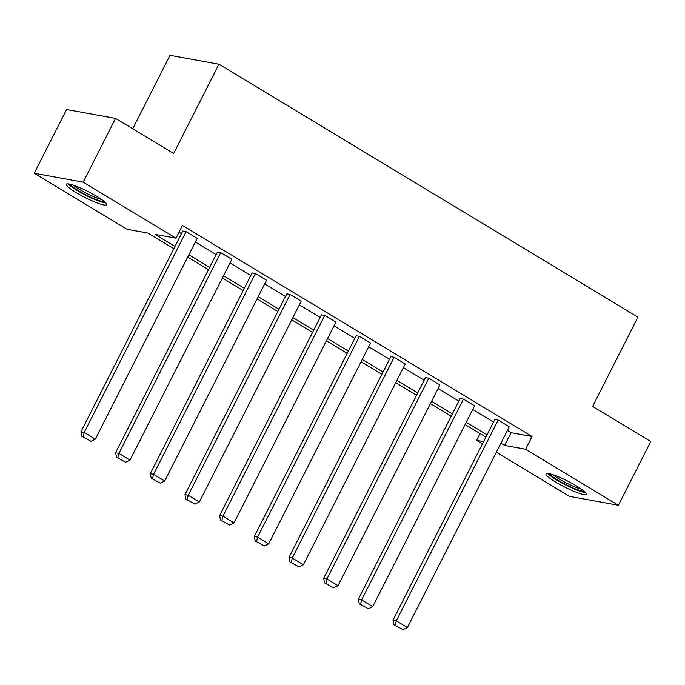 <?xml version="1.0" encoding="UTF-8"?>
<svg xmlns="http://www.w3.org/2000/svg" width="685" height="685" viewBox="0 0 685 685"><rect width="100%" height="100%" fill="white"/><g stroke="black" fill="none" stroke-linecap="round" stroke-linejoin="round"><path stroke-width="1.03" d="M96.816 196.364A22.562 3.348 26.9 0 1 106.62 204.695A22.562 3.348 26.9 0 1 76.189 192.613A22.562 3.348 26.9 0 1 66.385 184.282A22.562 3.348 26.9 0 1 96.816 196.364M576.462 485.922A22.562 3.348 26.9 0 1 586.266 494.253A22.562 3.348 26.9 0 1 555.835 482.171A22.562 3.348 26.9 0 1 546.031 473.84A22.562 3.348 26.9 0 1 576.462 485.922M132.736 128.78L170.008 55.314L218.952 64.219L637.915 317.146L592.628 406.419L650.75 441.508L618.401 505.273L569.458 496.368L496.342 452.228M482.463 443.854L476.666 440.352L483.601 441.611M480.099 433.579L476.666 440.352M173.844 248.689L148.011 233.097L127.042 229.287L34.25 173.262L83.185 182.167L175.985 238.183L155.015 234.373L174.992 246.429M83.185 182.167L115.542 118.402L66.599 109.497L34.25 173.262M115.594 452.785L217.453 252.003L220.758 252.602L231.873 259.315L130.013 460.097L118.899 453.393L115.594 452.785L116.57 457.289L125.672 462.229L116.57 457.289M184.941 494.656L286.801 293.865L290.106 294.464L301.22 301.177L199.361 501.959L188.247 495.255L184.941 494.656L185.918 499.151L195.019 504.091L185.918 499.151M254.281 536.518L356.149 335.736L359.454 336.335L370.568 343.039L268.7 543.83L257.594 537.117L254.281 536.518L255.257 541.022L264.359 545.954L255.257 541.022M323.628 578.38L425.496 377.598L428.801 378.197L439.916 384.91L338.048 585.692L326.933 578.979L323.628 578.38L324.604 582.884L333.706 587.824L324.604 582.884M392.976 620.242L494.844 419.46L498.149 420.059L509.263 426.772L407.395 627.554L396.281 620.85L392.976 620.242L393.952 624.746L403.054 629.686L393.952 624.746M179.016 232.198L181.456 233.679M195.336 242.053L216.135 254.606M230.014 262.989L250.804 275.541M264.684 283.915L285.482 296.477M299.362 304.851L320.152 317.403M334.032 325.786L354.83 338.339M368.701 346.713L389.5 359.265M403.379 367.648L424.169 380.201M438.049 388.583L458.847 401.136M472.727 409.51L493.517 422.063M507.397 430.445L511.113 432.689L532.074 436.499L182.45 225.433L175.985 238.183M358.306 599.315L460.166 398.524L463.471 399.132L474.585 405.837L372.726 606.627L361.611 599.914L358.306 599.315L359.283 603.819L368.384 608.751L359.283 603.819M288.959 557.444L390.818 356.662L394.132 357.262L405.237 363.975L303.378 564.757L292.264 558.052L288.959 557.444L289.935 561.948L299.037 566.889L289.935 561.948M219.611 515.582L321.479 314.8L324.784 315.4L335.898 322.113L234.03 522.895L222.916 516.182L219.611 515.582L220.587 520.086L229.689 525.027L220.587 520.086M150.263 473.72L252.131 272.938L255.436 273.538L266.551 280.242L164.683 481.033L153.568 474.32L150.263 473.72L151.239 478.224L160.341 483.156L151.239 478.224M80.916 431.858L182.784 231.068L186.089 231.676L197.203 238.38L95.335 439.162L84.221 432.458L80.916 431.858L81.892 436.362L90.994 441.294L81.892 436.362M115.542 118.402L173.656 153.491L218.952 64.219M532.074 436.499L525.601 449.249L618.401 505.273M485.905 437.081L465.106 424.529M451.227 416.146L430.428 403.593M416.557 395.219L395.759 382.667M381.879 374.284L361.089 361.731M347.209 353.357L326.411 340.796M312.531 332.422L291.742 319.869M277.862 311.487L257.063 298.934M243.192 290.56L222.394 278.007M208.514 269.625L187.724 257.072M500.923 443.195L504.639 445.438L525.601 449.249M188.872 254.811L209.661 267.364M223.541 275.738L244.339 288.291M258.211 296.673L279.009 309.226M292.889 317.6L313.687 330.161M327.558 338.536L348.357 351.088M362.237 359.471L383.026 372.024M396.906 380.398L417.704 392.95M431.584 401.333L452.374 413.886M466.254 422.268L487.052 434.821M511.113 432.689L504.639 445.438M498.149 420.059L396.281 620.85L395.279 624.985M403.054 629.686L407.395 627.554M463.471 399.132L361.611 599.914L360.601 604.059M368.384 608.751L372.726 606.627M428.801 378.197L326.933 578.979L325.932 583.123M333.706 587.824L338.048 585.692M584.057 491.162A19.523 2.894 26.9 0 1 565.87 484.586A19.523 2.894 26.9 0 1 549.832 473.797M553.206 474.799A18.075 2.68 -153.1 0 0 566.615 483.122A18.075 2.68 -153.1 0 0 581.257 489.03M547.846 473.446A22.417 3.322 -153.1 0 0 565.682 484.971A22.417 3.322 -153.1 0 0 585.512 492.558M104.411 201.604A19.523 2.894 26.9 0 1 86.224 195.028A19.523 2.894 26.9 0 1 70.187 184.239M73.56 185.233A18.075 2.68 -153.1 0 0 86.969 193.564A18.075 2.68 -153.1 0 0 101.611 199.463M68.2 183.88A22.417 3.322 -153.1 0 0 86.036 195.413A22.417 3.322 -153.1 0 0 105.867 202.991M394.132 357.262L292.264 558.052L291.253 562.188M299.037 566.889L303.378 564.757M359.454 336.335L257.594 537.117L256.584 541.261M264.359 545.954L268.7 543.83M324.784 315.4L222.916 516.182L221.914 520.326M229.689 525.027L234.03 522.895M290.106 294.464L188.247 495.255L187.236 499.399M195.019 504.091L199.361 501.959M255.436 273.538L153.568 474.32L152.567 478.464M160.341 483.156L164.683 481.033M220.758 252.602L118.899 453.393L117.888 457.529M125.672 462.229L130.013 460.097M186.089 231.676L84.221 432.458L83.219 436.602M90.994 441.294L95.335 439.162"/></g></svg>

